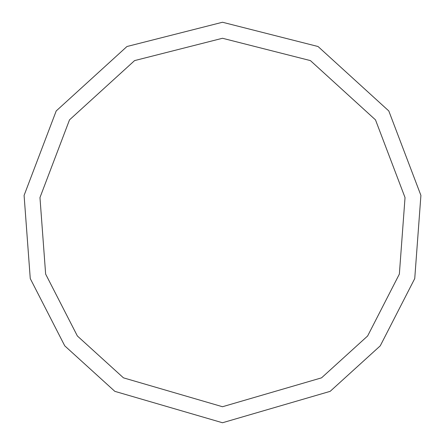 <?xml version="1.0" encoding="UTF-8"?>
<svg xmlns="http://www.w3.org/2000/svg" width="445" height="445" viewBox="0 0 445 445"><rect width="100%" height="100%" fill="white"/><g stroke="black" fill="none" stroke-linecap="round" stroke-linejoin="round"><path stroke-width="0.67" d="M222.5 422.75L330.157 391.35L380.253 345.843L414.74 278.57L420.909 195.405L388.797 110.944L318.053 46.519L222.5 22.25L126.947 46.519L56.204 110.944L24.091 195.405L30.26 278.57L64.748 345.843L114.843 391.35L222.5 422.75M222.5 406.73L321.54 377.844L367.631 335.981L399.36 274.087L405.033 197.574L375.491 119.866L310.41 60.598L222.5 38.27L134.59 60.598L69.509 119.866L39.967 197.574L45.64 274.087L77.369 335.981L123.46 377.844L222.5 406.73"/></g></svg>
